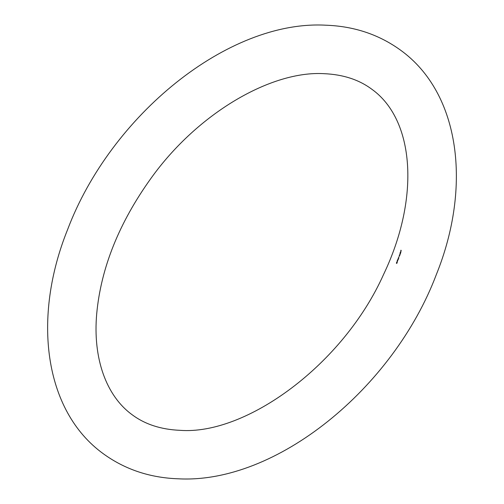 <?xml version="1.0" encoding="UTF-8"?>
<svg xmlns="http://www.w3.org/2000/svg" width="504" height="504" viewBox="0 0 504 504"><rect width="100%" height="100%" fill="white"/><g stroke="black" fill="none" stroke-linecap="round" stroke-linejoin="round"><path stroke-width="0.38" stroke-dasharray="2.52 1.89" d="M396.976 263.441L396.799 263.006L396.446 263.038L396.61 263.479L396.976 263.441L396.32 263.472L396.15 263.031L396.503 262.993L396.49 263.554L396.976 263.441M396.799 263.006L396.15 263.031L396.799 263.006M397.045 263.485L396.579 263.567L396.383 262.987L397.07 263.359L396.541 262.905L396.087 262.975L396.283 263.554L396.749 263.479M396.383 262.987L396.831 262.918L396.383 262.987M397.543 261.557L397.278 262.193L397.215 261.356A202.532 133.56 126.4 0 1 397.184 261.444L397.316 262.112L397.511 261.645A202.52 133.554 -53.6 0 0 397.543 261.557L397.246 261.544A202.117 133.289 126.4 0 1 397.215 261.633L397.02 262.099L396.887 261.431A202.129 133.295 -53.6 0 0 396.919 261.343L396.982 262.181L397.246 261.544M397.171 261.91L396.705 261.91L397.171 261.91M397.82 260.82L397.561 261.456L397.492 260.618A202.532 133.56 126.4 0 1 397.461 260.707L397.599 261.374L397.788 260.908A202.52 133.554 -53.6 0 0 397.82 260.82L397.53 260.807A202.117 133.289 126.4 0 1 397.499 260.896L397.303 261.368L397.165 260.694A202.129 133.295 -53.6 0 0 397.202 260.612L397.265 261.45L397.53 260.807M397.454 261.173L396.988 261.173L397.454 261.173M397.461 260.707L396.995 260.82L397.461 260.707M398.103 260.102L397.82 260.694L397.599 260.064A202.539 133.566 126.4 0 1 397.48 260.385L397.417 260.341A202.545 133.573 -53.6 0 0 397.561 259.944L397.851 260.606L398.072 260.19A202.52 133.554 -53.6 0 0 398.103 260.102L397.807 260.096A202.117 133.289 126.4 0 1 397.776 260.177L397.555 260.599L397.272 259.938A202.136 133.302 126.4 0 1 397.12 260.329L397.184 260.379A202.136 133.302 -53.6 0 0 397.31 260.051L397.53 260.688L397.807 260.096M398.374 259.762L398.191 259.327L398.015 259.806L398.374 259.762L397.725 259.793L397.549 259.352L398.374 259.762M398.191 259.327L397.549 259.352L398.191 259.327M398.444 259.812L397.984 259.888L397.782 259.308L398.469 259.68L397.933 259.226L397.486 259.302L397.688 259.881L398.147 259.799M397.782 259.308L398.229 259.239L397.782 259.308M398.651 259.024L398.469 258.59L398.116 258.628L398.292 259.069L398.651 259.024L397.996 259.056L397.82 258.615L398.166 259.138L398.651 259.024M398.469 258.59L397.82 258.615L398.469 258.59M398.714 259.075L398.261 259.151L398.053 258.571L398.5 258.502L398.714 259.075L397.757 258.565L397.965 259.144L398.425 259.062M398.053 258.571L398.5 258.502L398.053 258.571M398.916 258.294L398.387 257.891L398.916 258.294L398.437 258.407L398.091 257.878L398.444 257.84L398.437 258.407L398.916 258.294M398.733 257.853L398.091 257.878L398.733 257.853M398.985 258.338L398.532 258.42L398.324 257.84L398.765 257.764L398.985 258.338L398.028 257.827L398.236 258.407L398.689 258.325M398.324 257.84L398.765 257.764L398.324 257.84M400.1 254.318L400.189 254.741L399.804 254.312L399.609 254.879L399.527 254.457L400.1 254.318M400.132 254.237L400.138 255.062A202.52 133.554 126.4 0 1 400.107 255.144L399.647 254.797A202.532 133.56 -53.6 0 0 399.672 254.715L400.132 254.237A202.117 133.289 -53.6 0 0 400.163 254.142L399.804 253.663L400.296 253.751A202.117 133.289 -53.6 0 0 400.327 253.663L399.968 253.184L400.459 253.273A202.117 133.289 -53.6 0 0 400.491 253.184L400.025 252.838A202.129 133.295 126.4 0 1 400 252.92L399.741 253.638L400.132 254.23L399.382 254.703A202.129 133.295 126.4 0 1 399.351 254.791L399.817 255.137A202.117 133.289 -53.6 0 0 399.842 255.049L399.836 254.224L399.47 254.413L400.428 254.237L399.741 253.638M400.837 252.17L400.926 252.592L400.541 252.164L400.352 252.731L400.264 252.309L400.837 252.17M400.649 252.737L400.573 252.076L399.943 252.416A202.142 133.302 126.4 0 1 399.911 252.498L400.56 252.989A202.117 133.289 -53.6 0 0 400.586 252.901L400.649 252.718M400.869 252.088L400.882 252.913A202.52 133.554 126.4 0 1 400.85 252.995L400.207 252.51A202.545 133.573 -53.6 0 0 400.233 252.422L400.869 252.088A202.117 133.289 -53.6 0 0 400.894 251.994L400.252 251.502A202.142 133.302 126.4 0 1 400.22 251.591L400.863 252.082L400.214 252.265L401.159 252.088L400.22 251.591M400.945 251.181L400.995 251.553A202.526 133.554 -53.6 0 0 401.171 251.017L400.875 251.011A202.117 133.289 126.4 0 1 400.699 251.54L400.649 251.168M401.171 251.017L400.756 251.023L401.171 251.017M401.247 250.961L401.228 251.055A202.52 133.554 126.4 0 1 401.02 251.679L401.247 250.961L400.774 250.91L400.724 251.666A202.117 133.289 -53.6 0 0 400.938 251.042L400.837 251.704L400.774 250.91L401.247 250.961M396.887 263.063A202.117 133.289 -53.6 0 0 397.139 262.408L396.472 262.622L396.654 262.206A202.123 133.295 -53.6 0 0 396.686 262.118L396.434 262.704L396.995 262.565A202.117 133.289 126.4 0 1 396.824 263.012L397.184 263.069L396.824 263.012M398.922 257.639A202.117 133.289 -53.6 0 0 398.954 257.557L398.387 257.128A202.136 133.302 -53.6 0 0 398.437 256.977L398.355 256.983A202.136 133.302 126.4 0 1 398.292 257.166L399.218 257.651L398.292 257.166M399.237 256.757A202.117 133.289 -53.6 0 0 399.269 256.668L398.922 256.171L399.426 256.227A202.117 133.289 -53.6 0 0 399.458 256.145L398.998 255.793A202.129 133.295 126.4 0 1 398.966 255.881L398.998 256.58L399.533 256.769L398.859 256.139M399.527 255.944A202.117 133.289 -53.6 0 0 399.559 255.862L399.212 255.358L399.716 255.421A202.117 133.289 -53.6 0 0 399.748 255.333L399.281 254.986A202.129 133.295 126.4 0 1 399.25 255.068L399.288 255.767L399.823 255.956L399.149 255.333M401.354 250.62A202.117 133.289 -53.6 0 0 401.379 250.532L400.749 250.053A202.136 133.302 126.4 0 1 400.598 250.519L400.661 250.57A202.136 133.302 -53.6 0 0 400.787 250.192L400.976 250.337A202.123 133.295 126.4 0 1 400.85 250.715L400.913 250.765A202.123 133.289 -53.6 0 0 401.039 250.387L401.65 250.627L401.039 250.387M399.968 253.184L400.56 253.134L399.968 253.184M399.804 253.663L400.409 253.625L399.804 253.663M399.212 255.358L399.71 255.226L399.212 255.358M398.922 256.171L399.426 256.032L398.922 256.171M397.12 263.019A202.52 133.554 -53.6 0 0 397.291 262.578L396.73 262.71L396.982 262.13A202.532 133.56 126.4 0 1 396.95 262.212L397.026 262.597L396.472 262.622L397.139 262.408M396.428 262.313L396.95 262.212L396.428 262.313M396.686 262.118L396.358 262.269L396.686 262.118M396.434 262.704L397.026 262.691L396.434 262.704M401.335 250.393A202.526 133.56 126.4 0 1 401.209 250.778L401.146 250.727A202.526 133.56 -53.6 0 0 401.272 250.349L401.083 250.198A202.539 133.566 126.4 0 1 400.957 250.583L400.894 250.532A202.545 133.573 -53.6 0 0 401.045 250.066L401.675 250.545A202.52 133.554 126.4 0 1 401.65 250.627M400.516 251.603A202.545 133.573 -53.6 0 0 400.541 251.515L401.19 252.006A202.52 133.554 126.4 0 1 401.159 252.088M400.037 253.644L400.289 252.932A202.532 133.56 -53.6 0 0 400.321 252.844L400.787 253.197A202.52 133.554 126.4 0 1 400.756 253.279L400.459 253.273M400.756 253.279L400.264 253.197L400.327 253.663M400.623 253.676A202.52 133.554 126.4 0 1 400.592 253.758L400.296 253.751M400.592 253.758L400.094 253.676L400.163 254.142M399.445 255.339L399.546 255.081A202.532 133.56 -53.6 0 0 399.577 254.993L400.037 255.345A202.52 133.554 126.4 0 1 400.012 255.427L399.716 255.421M400.012 255.427L399.237 255.61M399.155 256.152L399.256 255.893A202.532 133.56 -53.6 0 0 399.288 255.805L399.754 256.152A202.52 133.554 126.4 0 1 399.722 256.24L399.426 256.227M399.722 256.24L398.947 256.416M398.588 257.172A202.545 133.573 -53.6 0 0 398.651 256.996L398.733 256.99A202.539 133.566 126.4 0 1 398.683 257.135L398.387 257.128M398.683 257.135L398.954 257.557M397.435 262.42A202.52 133.554 126.4 0 1 397.184 263.069"/><path stroke-width="0.76" d="M324.078 73.678C343.085 74.498 358.999 79.682 371.826 89.24C414.452 119.681 420.342 197.499 383.639 274.327C343.432 364.468 246.191 435.45 179.922 430.321C160.915 429.502 145.001 424.318 132.174 414.761C106.048 395.76 92.749 358.111 96.705 313.79C100.939 267.989 119.076 222.774 151.112 178.151C197.996 112.732 271.637 70.503 324.078 73.678M400.586 50.173C460.335 93.328 471.813 186.726 436.351 274.541C393.359 388.3 276.135 484.168 178.227 478.8C149.972 477.798 125.03 469.476 103.415 453.827C43.665 410.672 32.187 317.274 67.649 229.459C110.641 115.7 227.865 19.832 325.773 25.2C354.029 26.202 378.97 34.524 400.586 50.173"/></g></svg>
